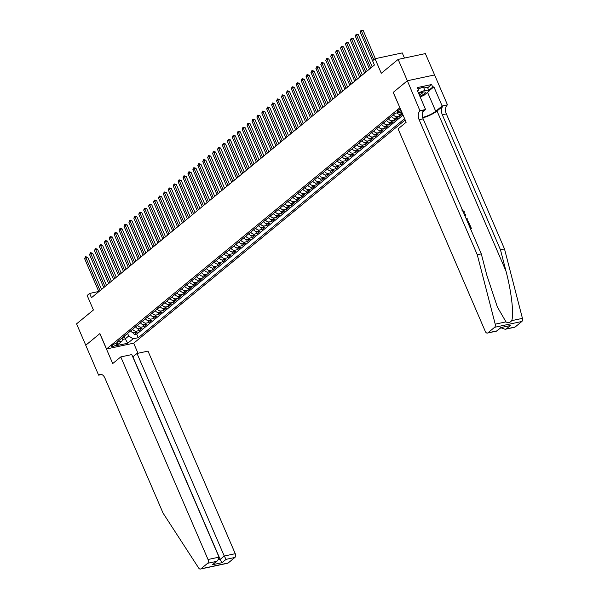 <?xml version="1.0" encoding="UTF-8"?>
<svg xmlns="http://www.w3.org/2000/svg" width="599" height="599" viewBox="0 0 599 599"><rect width="100%" height="100%" fill="white"/><g stroke="black" fill="none" stroke-linecap="round" stroke-linejoin="round"><path stroke-width="0.9" d="M400.514 109.168A3.07 0.734 156.7 0 0 397.729 110.635A3.07 0.734 156.7 0 0 397.264 111.347A3.07 0.734 156.7 0 0 401.083 110.478M404.46 58.051L402.251 52.922L375.026 58.732L372.571 60.754L374.412 65.029L360.201 32.047L361.429 31.036L373.791 59.75M407.365 80.753L393.273 92.343L406.152 122.263L398.08 128.897L485.325 331.472A2.875 1.782 -102 0 0 487.406 333.074A2.875 1.782 -102 0 0 487.908 332.827L494.624 327.301A2.875 1.782 -102 0 0 495.216 324.171L477.276 254.755L419.113 119.703A6.709 4.156 78 0 1 419.981 110.89L407.365 80.753L434.589 74.942L425.365 53.596L398.14 59.406L407.342 80.768L393.199 92.403L399.915 107.775M399.825 107.79L106.532 348.97L133.757 343.16L405.171 119.972M106.532 348.97L99.906 333.583L85.762 345.219L76.56 323.849L93.414 309.99L87.155 295.457L89.618 293.435L91.452 297.71L374.412 65.029M130.627 330.903A3.834 2.868 50.6 0 0 134.528 332.782L137.208 332.213L134.258 334.639L133.465 332.797M132.596 329.285A3.834 2.868 50.6 0 0 136.497 331.165L139.178 330.588L138.391 328.754M139.178 330.588L142.135 328.162L139.447 328.739A3.834 2.868 50.6 0 1 135.546 326.859M140.465 322.809A3.834 2.868 50.6 0 0 144.366 324.688L147.055 324.119L144.104 326.545L143.311 324.703M145.392 318.765A3.834 2.868 50.6 0 0 149.286 320.645L151.974 320.068L149.024 322.494L148.23 320.66M150.312 314.715A3.834 2.868 50.6 0 0 154.213 316.594L156.893 316.025L153.943 318.451L153.149 316.609M155.231 310.671A3.834 2.868 50.6 0 0 159.132 312.551L161.82 311.974L158.862 314.408L158.069 312.566M160.15 306.628A3.834 2.868 50.6 0 0 164.051 308.5L166.739 307.931L163.782 310.357L162.995 308.515M165.077 302.577A3.834 2.868 50.6 0 0 168.97 304.457L171.658 303.88L168.708 306.314L167.915 304.472M169.996 298.534A3.834 2.868 50.6 0 0 173.897 300.413L176.578 299.837L173.628 302.263L172.834 300.421M174.915 294.483A3.834 2.868 50.6 0 0 178.816 296.363L181.497 295.794L178.547 298.22L177.753 296.378M179.835 290.44A3.834 2.868 50.6 0 0 183.736 292.319L186.424 291.743L183.466 294.169L182.673 292.334M184.754 286.389A3.834 2.868 50.6 0 0 188.655 288.269L191.343 287.7L188.393 290.126L187.599 288.284M189.681 282.346A3.834 2.868 50.6 0 0 193.574 284.226L196.262 283.649L193.312 286.075L192.519 284.24M194.6 278.295A3.834 2.868 50.6 0 0 198.501 280.175L201.182 279.606L198.232 282.032L197.438 280.19M199.519 274.252A3.834 2.868 50.6 0 0 203.42 276.132L206.108 275.555L203.151 277.988L202.357 276.146M204.439 270.209A3.834 2.868 50.6 0 0 208.34 272.081L211.028 271.512L208.07 273.938L207.284 272.096M209.365 266.158A3.834 2.868 50.6 0 0 213.259 268.038L215.947 267.461L212.997 269.894L212.203 268.053M214.285 262.115A3.834 2.868 50.6 0 0 218.186 263.987L220.866 263.418L217.916 265.844L217.123 264.002M219.204 258.064A3.834 2.868 50.6 0 0 223.105 259.944L225.786 259.367L222.835 261.8L222.042 259.959M224.123 254.021A3.834 2.868 50.6 0 0 228.024 255.9L230.712 255.324L227.755 257.75L226.961 255.915M229.043 249.97A3.834 2.868 50.6 0 0 232.944 251.85L235.632 251.281L232.682 253.706L231.888 251.865M233.969 245.927A3.834 2.868 50.6 0 0 237.863 247.806L240.551 247.23L237.601 249.656L236.807 247.821M238.889 241.876A3.834 2.868 50.6 0 0 242.79 243.756L245.47 243.187L242.52 245.612L241.726 243.771M243.808 237.833A3.834 2.868 50.6 0 0 247.709 239.712L250.397 239.136L247.439 241.569L246.646 239.727M248.727 233.782A3.834 2.868 50.6 0 0 252.628 235.662L255.316 235.093L252.359 237.518L251.573 235.677M253.647 229.739A3.834 2.868 50.6 0 0 257.548 231.618L260.236 231.042L257.285 233.475L256.492 231.633M258.573 225.696A3.834 2.868 50.6 0 0 262.467 227.568L265.155 226.999L262.205 229.424L261.411 227.583M263.493 221.645A3.834 2.868 50.6 0 0 267.394 223.524L270.074 222.948L267.124 225.381L266.33 223.539M268.412 217.602A3.834 2.868 50.6 0 0 272.313 219.481L275.001 218.905L272.043 221.331L271.25 219.496M273.331 213.551A3.834 2.868 50.6 0 0 277.232 215.43L279.92 214.861L276.963 217.287L276.176 215.445M278.258 209.508A3.834 2.868 50.6 0 0 282.151 211.387L284.839 210.811L281.889 213.237L281.096 211.402M283.177 205.457A3.834 2.868 50.6 0 0 287.078 207.336L289.759 206.767L286.809 209.193L286.015 207.351M288.097 201.414A3.834 2.868 50.6 0 0 291.998 203.293L294.678 202.717L291.728 205.15L290.934 203.308M293.016 197.363A3.834 2.868 50.6 0 0 296.917 199.242L299.605 198.673L296.647 201.099L295.861 199.257M297.935 193.32A3.834 2.868 50.6 0 0 301.836 195.199L304.524 194.623L301.574 197.056L300.78 195.214M302.862 189.277A3.834 2.868 50.6 0 0 306.755 191.148L309.443 190.579L306.493 193.005L305.7 191.163M307.781 185.226A3.834 2.868 50.6 0 0 311.682 187.105L314.363 186.529L311.413 188.962L310.619 187.12M312.7 181.183A3.834 2.868 50.6 0 0 316.601 183.062L319.289 182.485L316.332 184.911L315.538 183.077M317.62 177.132A3.834 2.868 50.6 0 0 321.521 179.011L324.209 178.442L321.251 180.868L320.465 179.026M322.547 173.089A3.834 2.868 50.6 0 0 326.44 174.968L329.128 174.391L326.178 176.817L325.384 174.983M327.466 169.038A3.834 2.868 50.6 0 0 331.367 170.917L334.047 170.348L331.097 172.774L330.304 170.932M332.385 164.995A3.834 2.868 50.6 0 0 336.286 166.874L338.967 166.297L336.017 168.723L335.223 166.889M337.304 160.944A3.834 2.868 50.6 0 0 341.205 162.823L343.893 162.254L340.936 164.68L340.142 162.838M342.224 156.901A3.834 2.868 50.6 0 0 346.125 158.78L348.813 158.203L345.863 160.637L345.069 158.795M347.15 152.857A3.834 2.868 50.6 0 0 351.044 154.729L353.732 154.16L350.782 156.586L349.988 154.744M352.07 148.807A3.834 2.868 50.6 0 0 355.971 150.686L358.651 150.109L355.701 152.543L354.908 150.701M356.989 144.763A3.834 2.868 50.6 0 0 360.89 146.643L363.578 146.066L360.62 148.492L359.827 146.65M361.908 140.713A3.834 2.868 50.6 0 0 365.809 142.592L368.497 142.023L365.54 144.449L364.754 142.607M366.835 136.669A3.834 2.868 50.6 0 0 370.729 138.549L373.417 137.972L370.467 140.398L369.673 138.564M371.754 132.619A3.834 2.868 50.6 0 0 375.655 134.498L378.336 133.929L375.386 136.355L374.592 134.513M376.674 128.575A3.834 2.868 50.6 0 0 380.575 130.455L383.255 129.878L380.305 132.304L379.511 130.47M381.593 124.525A3.834 2.868 50.6 0 0 385.494 126.404L388.182 125.835L385.224 128.261L384.431 126.419M386.512 120.481A3.834 2.868 50.6 0 0 390.413 122.361L393.101 121.784L390.151 124.218L389.357 122.376M391.439 116.438A3.834 2.868 50.6 0 0 395.333 118.31L398.021 117.741L395.07 120.167L394.277 118.325M402.588 113.982L399.99 116.124L399.196 114.282M116.408 344.792L117.486 343.901A2.973 0.711 156.7 0 0 117.936 343.212A2.973 0.711 156.7 0 0 115.869 343.377A2.973 0.711 156.7 0 0 112.926 344.874L111.841 345.765A2.973 0.711 156.7 0 0 111.392 346.454A2.973 0.711 156.7 0 0 113.466 346.297A2.973 0.711 156.7 0 0 116.408 344.792L115.802 343.399M401.45 111.339L400.461 112.148L395.31 113.248L116.783 342.284L121.934 341.19L123.312 336.923M124.143 336.241L125.258 338.839L128.703 336.009L133.12 338.802L138.272 337.701L404.61 118.684M133.12 338.802L127.707 343.249L116.52 345.638L121.934 341.19M134.258 334.639L136.722 334.115L403.067 115.09M396.8 112.926A3.834 2.868 50.6 0 0 400.259 114.267L402.506 113.788M399.99 116.124L397.302 116.693A3.834 2.868 -129.4 0 1 393.401 114.813M395.07 120.167L392.382 120.743A3.834 2.868 -129.4 0 1 388.481 118.864M390.151 124.218L387.463 124.787A3.834 2.868 -129.4 0 1 383.562 122.907M385.224 128.261L382.544 128.837A3.834 2.868 -129.4 0 1 378.643 126.958M380.305 132.304L377.617 132.881A3.834 2.868 -129.4 0 1 373.724 131.001M375.386 136.355L372.698 136.924A3.834 2.868 -129.4 0 1 368.797 135.052M370.467 140.398L367.779 140.975A3.834 2.868 -129.4 0 1 363.878 139.095M365.54 144.449L362.859 145.018A3.834 2.868 -129.4 0 1 358.958 143.139M360.62 148.492L357.94 149.069A3.834 2.868 -129.4 0 1 354.039 147.189M355.701 152.543L353.013 153.112A3.834 2.868 -129.4 0 1 349.12 151.233M350.782 156.586L348.094 157.163A3.834 2.868 -129.4 0 1 344.193 155.283M345.863 160.637L343.175 161.206A3.834 2.868 -129.4 0 1 339.274 159.327M340.936 164.68L338.255 165.257A3.834 2.868 -129.4 0 1 334.354 163.377M336.017 168.723L333.329 169.3A3.834 2.868 -129.4 0 1 329.435 167.421M331.097 172.774L328.409 173.343A3.834 2.868 -129.4 0 1 324.508 171.471M326.178 176.817L323.49 177.394A3.834 2.868 -129.4 0 1 319.589 175.514M321.251 180.868L318.571 181.437A3.834 2.868 -129.4 0 1 314.67 179.558M316.332 184.911L313.651 185.488A3.834 2.868 -129.4 0 1 309.75 183.608M311.413 188.962L308.725 189.531A3.834 2.868 -129.4 0 1 304.831 187.652M306.493 193.005L303.805 193.582A3.834 2.868 -129.4 0 1 299.904 191.702M301.574 197.056L298.886 197.625A3.834 2.868 -129.4 0 1 294.985 195.746M296.647 201.099L293.967 201.676A3.834 2.868 -129.4 0 1 290.066 199.796M291.728 205.15L289.04 205.719A3.834 2.868 -129.4 0 1 285.146 203.84M286.809 209.193L284.121 209.762A3.834 2.868 -129.4 0 1 280.22 207.89M281.889 213.237L279.201 213.813A3.834 2.868 -129.4 0 1 275.3 211.934M276.963 217.287L274.282 217.856A3.834 2.868 -129.4 0 1 270.381 215.984M272.043 221.331L269.363 221.907A3.834 2.868 -129.4 0 1 265.462 220.028M267.124 225.381L264.436 225.95A3.834 2.868 -129.4 0 1 260.543 224.071M262.205 229.424L259.517 230.001A3.834 2.868 -129.4 0 1 255.616 228.122M257.285 233.475L254.597 234.044A3.834 2.868 -129.4 0 1 250.696 232.165M252.359 237.518L249.678 238.095A3.834 2.868 -129.4 0 1 245.777 236.216M247.439 241.569L244.759 242.138A3.834 2.868 -129.4 0 1 240.858 240.259M242.52 245.612L239.832 246.189A3.834 2.868 -129.4 0 1 235.931 244.31M237.601 249.656L234.913 250.232A3.834 2.868 -129.4 0 1 231.012 248.353M232.682 253.706L229.994 254.276A3.834 2.868 -129.4 0 1 226.093 252.404M227.755 257.75L225.074 258.326A3.834 2.868 -129.4 0 1 221.173 256.447M222.835 261.8L220.147 262.369A3.834 2.868 -129.4 0 1 216.254 260.49M217.916 265.844L215.228 266.42A3.834 2.868 -129.4 0 1 211.327 264.541M212.997 269.894L210.309 270.463A3.834 2.868 -129.4 0 1 206.408 268.584M208.07 273.938L205.39 274.514A3.834 2.868 -129.4 0 1 201.489 272.635M203.151 277.988L200.47 278.557A3.834 2.868 -129.4 0 1 196.569 276.678M198.232 282.032L195.544 282.608A3.834 2.868 -129.4 0 1 191.65 280.729M193.312 286.075L190.624 286.651A3.834 2.868 -129.4 0 1 186.723 284.772M188.393 290.126L185.705 290.695A3.834 2.868 -129.4 0 1 181.804 288.823M183.466 294.169L180.786 294.745A3.834 2.868 -129.4 0 1 176.885 292.866M178.547 298.22L175.859 298.789A3.834 2.868 -129.4 0 1 171.965 296.909M173.628 302.263L170.94 302.839A3.834 2.868 -129.4 0 1 167.039 300.96M168.708 306.314L166.02 306.883A3.834 2.868 -129.4 0 1 162.119 305.003M163.782 310.357L161.101 310.933A3.834 2.868 -129.4 0 1 157.2 309.054M158.862 314.408L156.182 314.977A3.834 2.868 -129.4 0 1 152.281 313.097M153.943 318.451L151.255 319.027A3.834 2.868 -129.4 0 1 147.361 317.148M149.024 322.494L146.336 323.071A3.834 2.868 -129.4 0 1 142.435 321.191M144.104 326.545L141.416 327.114A3.834 2.868 -129.4 0 1 137.515 325.242M127.587 333.403L128.703 336.009M375.026 58.732L381.286 73.265L398.14 59.406M98.768 291.481L89.618 293.435M122.578 339.416L125.258 338.839L127.707 343.249M136.722 334.115L138.272 337.701M402.026 112.679A3.834 2.868 -129.4 0 1 399.99 112.253M101.545 289.407L87.694 257.248L85.859 257.645L100.063 290.627M84.624 258.656L85.56 256.716L85.859 257.645L84.624 258.656L98.835 291.638M85.56 256.716L87.694 257.248M419.869 96.244A6.23 1.498 156.7 0 0 422.108 95.181A6.23 1.498 156.7 0 0 424.481 91.939A6.23 1.498 156.7 0 0 418.686 93.504M419.248 94.799A4.268 1.026 156.7 0 0 420.872 94.036A4.268 1.026 156.7 0 0 423.051 92.066M418.042 89.019L423.403 86.967L427.626 87.679L429.101 91.1L423.785 95.466L420.131 96.866M418.409 92.86L424.878 90.382L429.101 91.1M423.403 86.967L424.878 90.382M120.788 356.922L208.033 559.503L219.032 557.152L131.787 354.578L120.788 356.922L112.717 363.563L99.838 333.643L85.739 345.234L98.618 375.154L101.68 374.502M132.768 356.854L137.014 353.462L148.013 351.111L235.257 553.693A2.875 1.782 78 0 1 234.883 557.467L228.167 562.993A2.875 1.782 78 0 1 227.665 563.24L200.44 569.05A2.875 1.782 -102 0 1 198.673 568.032L163.078 513.133L104.915 378.081A6.709 4.156 -102 0 0 100.07 374.353A6.709 4.156 -102 0 0 98.895 374.929L98.618 375.154M234.883 557.467L226.093 559.346L222.004 562.701L212.368 564.76L216.456 561.405L207.658 563.277L200.942 568.803L228.167 562.993M133.667 343.182L138.002 353.253M137.014 353.462L224.258 556.037L235.257 553.693M200.44 569.05A2.875 1.782 -102 0 0 200.942 568.803M207.658 563.277A2.875 1.782 -102 0 0 208.033 559.503M132.926 356.817L220.17 559.399L224.258 556.037L226.093 559.346M222.004 562.701L220.17 559.399L218.545 559.743M212.368 564.76L217.707 560.619L219.032 557.152M216.456 561.405L217.707 560.619M470.095 227.867L470.559 227.77L469.257 224.745L470.193 227.852M470.477 228.766A12.489 2.995 156.7 0 0 471.158 228.571L470.41 228.593M468.44 224.026A12.489 2.995 156.7 0 0 469.114 223.831L468.366 223.861M422.782 117.883A12.489 2.995 156.7 0 0 437.023 111.002L443.178 105.941L447.475 104.855L434.589 74.942M477.276 254.755L481.304 253.894L486.807 275.181L497.327 306.89L505.983 321.873C508.109 323.183 510.004 322.779 511.673 320.66C514.122 314.797 511.426 291.391 505.975 271.092L500.472 249.805L442.309 114.753A6.709 4.156 78 0 1 443.178 105.941M466.419 219.324L467.43 219.227L466.269 218.987M464.869 215.737L465.655 215.108L464.869 215.73M465.326 214.337L464.547 214.989L465.326 214.337L465.655 215.108M501.378 327.601L501.55 328.012L502.284 327.413M500.472 249.805L504.5 248.944L446.337 113.9A6.709 4.156 78 0 1 447.206 105.08M419.981 110.89L424.01 110.029A6.709 4.156 78 0 0 423.141 118.849L481.304 253.894M487.908 332.827L496.698 330.947L500.786 327.586L510.423 325.534L506.335 328.888L515.133 327.017L521.849 321.491L494.624 327.301M511.673 320.66L522.44 318.361L504.5 248.944M420.251 110.665L425.589 109.527L417.338 90.382L418.521 90.135L417.57 90.913M427.671 87.783L431.617 84.534L417.413 87.566L418.521 90.135M431.617 84.534L432.718 87.102L433.893 86.848L442.144 105.993L447.475 104.855M422.647 117.426A10.782 2.591 156.7 0 0 435.72 111.279L442.144 105.993M425.589 109.527L422.774 111.841M522.44 318.361A2.875 1.782 78 0 1 521.849 321.491M515.133 327.017A2.875 1.782 78 0 1 514.623 327.264L505.159 329.285L501.55 328.012M433.893 86.848L429.004 90.876M428.772 90.344L432.718 87.102M496.698 330.947L500.974 327.683M500.786 327.586L510.423 325.534M506.335 328.888L505.159 329.285M463.768 213.169L463.469 212.076M463.761 211.836L462.031 210.638M461.866 209.882L464.24 211.664L464.098 213.94M465.955 218.246L467.1 218.455L467.43 219.227M466.681 219.953L468.545 221.817L469.339 223.652M468.059 223.135L468.515 223.038L468.066 221.982L467.018 220.732M468.066 221.982L468.156 223.113M469.257 224.745L469.766 224.64L471.376 228.384M106.465 285.364L92.613 253.205L90.778 253.594L104.982 286.584M89.55 254.605L90.479 252.673L90.778 253.594L89.55 254.605L103.754 287.595M90.479 252.673L92.613 253.205M111.392 281.32L97.54 249.154L95.698 249.551L109.902 282.533M94.47 250.562L95.406 248.622L95.698 249.551L94.47 250.562L108.674 283.552M95.406 248.622L97.54 249.154M116.311 277.27L102.459 245.111L100.617 245.5L114.828 278.49M99.389 246.511L100.325 244.579L100.617 245.5L99.389 246.511L113.593 279.501M100.325 244.579L102.459 245.111M121.23 273.226L107.378 241.06L105.536 241.457L119.748 274.447M104.308 242.468L105.244 240.528L105.536 241.457L104.308 242.468L118.52 275.458M105.244 240.528L107.378 241.06M126.149 269.176L112.298 237.017L110.463 237.406L124.667 270.396M109.228 238.417L110.164 236.485L110.463 237.406L109.228 238.417L123.439 271.407M110.164 236.485L112.298 237.017M131.069 265.132L117.224 232.974L115.382 233.363L129.586 266.353M114.154 234.374L115.083 232.434L115.382 233.363L114.154 234.374L128.358 267.364M115.083 232.434L117.224 232.974M135.995 261.082L122.144 228.923L120.302 229.312L134.513 262.302M119.074 230.33L120.01 228.391L120.302 229.312L119.074 230.33L133.278 263.313M120.01 228.391L122.144 228.923M140.915 257.038L127.063 224.88L125.221 225.269L139.432 258.259M123.993 226.28L124.929 224.34L125.221 225.269L123.993 226.28L138.197 259.27M124.929 224.34L127.063 224.88M145.834 252.988L131.982 220.829L130.148 221.226L144.352 254.208M128.912 222.236L129.848 220.297L130.148 221.226L128.912 222.236L143.124 255.219M129.848 220.297L131.982 220.829M150.753 248.944L136.901 216.786L135.067 217.175L149.271 250.165M133.832 218.186L134.768 216.254L135.067 217.175L133.832 218.186L148.043 251.176M134.768 216.254L136.901 216.786M155.673 244.901L141.828 212.735L139.986 213.132L154.19 246.114M138.758 214.143L139.687 212.203L139.986 213.132L138.758 214.143L152.962 247.132M139.687 212.203L141.828 212.735M160.599 240.85L146.748 208.692L144.906 209.081L159.117 242.071M143.678 210.092L144.614 208.16L144.906 209.081L143.678 210.092L157.881 243.082M144.614 208.16L146.748 208.692M165.519 236.807L151.667 204.641L149.825 205.038L164.036 238.028M148.597 206.049L149.533 204.109L149.825 205.038L148.597 206.049L162.808 239.038M149.533 204.109L151.667 204.641M170.438 232.756L156.586 200.598L154.752 200.987L168.955 233.977M153.516 201.998L154.452 200.066L154.752 200.987L153.516 201.998L167.727 234.988M154.452 200.066L156.586 200.598M175.357 228.713L161.513 196.547L159.671 196.944L173.875 229.934M158.443 197.955L159.371 196.015L159.671 196.944L158.443 197.955L172.647 230.944M159.371 196.015L161.513 196.547M180.284 224.662L166.432 192.504L164.59 192.893L178.802 225.883M163.362 193.911L164.298 191.972L164.59 192.893L163.362 193.911L177.566 226.894M164.298 191.972L166.432 192.504M185.203 220.619L171.351 188.46L169.51 188.85L183.721 221.84M168.282 189.861L169.218 187.921L169.51 188.85L168.282 189.861L182.485 222.85M169.218 187.921L171.351 188.46M190.123 216.568L176.271 184.41L174.436 184.806L188.64 217.789M173.201 185.817L174.137 183.878L174.436 184.806L173.201 185.817L187.412 218.8M174.137 183.878L176.271 184.41M195.042 212.525L181.19 180.366L179.356 180.756L193.559 213.746M178.12 181.767L179.056 179.835L179.356 180.756L178.12 181.767L192.331 214.756M179.056 179.835L181.19 180.366M199.961 208.482L186.117 176.316L184.275 176.712L198.479 209.695M183.047 177.723L183.975 175.784L184.275 176.712L183.047 177.723L197.251 210.713M183.975 175.784L186.117 176.316M204.888 204.431L191.036 172.272L189.194 172.662L203.405 205.652M187.966 173.673L188.902 171.741L189.194 172.662L187.966 173.673L202.17 206.662M188.902 171.741L191.036 172.272M209.807 200.388L195.955 168.222L194.113 168.619L208.325 201.608M192.885 169.629L193.821 167.69L194.113 168.619L192.885 169.629L207.097 202.619M193.821 167.69L195.955 168.222M214.727 196.337L200.875 164.178L199.04 164.568L213.244 197.558M197.805 165.579L198.741 163.647L199.04 164.568L197.805 165.579L212.016 198.569M198.741 163.647L200.875 164.178M219.646 192.294L205.794 160.128L203.959 160.525L218.163 193.514M202.732 161.535L203.66 159.596L203.959 160.525L202.732 161.535L216.935 194.525M203.66 159.596L205.794 160.128M224.573 188.243L210.721 156.084L208.879 156.474L223.083 189.464M207.651 157.492L208.587 155.553L208.879 156.474L207.651 157.492L221.855 190.475M208.587 155.553L210.721 156.084M229.492 184.2L215.64 152.041L213.798 152.431L228.009 185.42M212.57 153.441L213.506 151.502L213.798 152.431L212.57 153.441L226.774 186.431M213.506 151.502L215.64 152.041M234.411 180.149L220.559 147.99L218.717 148.387L232.929 181.37M217.489 149.398L218.425 147.459L218.717 148.387L217.489 149.398L231.701 182.381M218.425 147.459L220.559 147.99M239.33 176.106L225.479 143.947L223.644 144.337L237.848 177.326M222.409 145.347L223.345 143.408L223.644 144.337L222.409 145.347L236.62 178.337M223.345 143.408L225.479 143.947M244.25 172.063L230.405 139.896L228.563 140.293L242.767 173.276M227.335 141.304L228.264 139.365L228.563 140.293L227.335 141.304L241.539 174.294M228.264 139.365L230.405 139.896M249.177 168.012L235.325 135.853L233.483 136.243L247.694 169.232M232.255 137.253L233.191 135.322L233.483 136.243L232.255 137.253L246.459 170.243M233.191 135.322L235.325 135.853M254.096 163.969L240.244 131.802L238.402 132.199L252.613 165.189M237.174 133.21L238.11 131.271L238.402 132.199L237.174 133.21L251.378 166.2M238.11 131.271L240.244 131.802M259.015 159.918L245.163 127.759L243.329 128.149L257.533 161.138M242.093 129.159L243.029 127.228L243.329 128.149L242.093 129.159L256.305 162.149M243.029 127.228L245.163 127.759M263.934 155.875L250.083 123.708L248.248 124.105L262.452 157.095M247.013 125.116L247.949 123.177L248.248 124.105L247.013 125.116L261.224 158.106M247.949 123.177L250.083 123.708M268.861 151.824L255.009 119.665L253.167 120.055L267.371 153.044M251.939 121.073L252.875 119.134L253.167 120.055L251.939 121.073L266.143 154.055M252.875 119.134L255.009 119.665M273.78 147.781L259.929 115.622L258.087 116.011L272.298 149.001M256.859 117.022L257.795 115.083L258.087 116.011L256.859 117.022L271.062 150.012M257.795 115.083L259.929 115.622M278.7 143.73L264.848 111.571L263.006 111.968L277.217 144.951M261.778 112.979L262.714 111.04L263.006 111.968L261.778 112.979L275.989 145.961M262.714 111.04L264.848 111.571M283.619 139.687L269.767 107.528L267.933 107.917L282.136 140.907M266.697 108.928L267.633 106.989L267.933 107.917L266.697 108.928L280.909 141.918M267.633 106.989L269.767 107.528M288.538 135.636L274.694 103.477L272.852 103.874L287.056 136.857M271.624 104.885L272.552 102.946L272.852 103.874L271.624 104.885L285.828 137.867M272.552 102.946L274.694 103.477M293.465 131.593L279.613 99.434L277.771 99.823L291.983 132.813M276.543 100.834L277.479 98.902L277.771 99.823L276.543 100.834L290.747 133.824M277.479 98.902L279.613 99.434M298.384 127.55L284.532 95.383L282.691 95.78L296.902 128.763M281.463 96.791L282.399 94.852L282.691 95.78L281.463 96.791L295.666 129.781M282.399 94.852L284.532 95.383M303.304 123.499L289.452 91.34L287.617 91.729L301.821 124.719M286.382 92.74L287.318 90.808L287.617 91.729L286.382 92.74L300.593 125.73M287.318 90.808L289.452 91.34M308.223 119.456L294.371 87.289L292.537 87.686L306.74 120.676M291.301 88.697L292.237 86.758L292.537 87.686L291.301 88.697L305.512 121.687M292.237 86.758L294.371 87.289M313.142 115.405L299.298 83.246L297.456 83.635L311.66 116.625M296.228 84.646L297.156 82.714L297.456 83.635L296.228 84.646L310.432 117.636M297.156 82.714L299.298 83.246M318.069 111.362L304.217 79.203L302.375 79.592L316.586 112.582M301.147 80.603L302.083 78.664L302.375 79.592L301.147 80.603L315.351 113.593M302.083 78.664L304.217 79.203M322.988 107.311L309.136 75.152L307.294 75.541L321.506 108.531M306.067 76.56L307.002 74.62L307.294 75.541L306.067 76.56L320.278 109.542M307.002 74.62L309.136 75.152M327.908 103.268L314.056 71.109L312.221 71.498L326.425 104.488M310.986 72.509L311.922 70.57L312.221 71.498L310.986 72.509L325.197 105.499M311.922 70.57L314.056 71.109M332.827 99.217L318.982 67.058L317.141 67.455L331.344 100.437M315.913 68.466L316.841 66.526L317.141 67.455L315.913 68.466L330.116 101.448M316.841 66.526L318.982 67.058M337.754 95.174L323.902 63.015L322.06 63.404L336.264 96.394M320.832 64.415L321.768 62.483L322.06 63.404L320.832 64.415L335.036 97.405M321.768 62.483L323.902 63.015M342.673 91.13L328.821 58.964L326.979 59.361L341.19 92.343M325.751 60.372L326.687 58.432L326.979 59.361L325.751 60.372L339.955 93.362M326.687 58.432L328.821 58.964M347.592 87.08L333.74 54.921L331.906 55.31L346.11 88.3M330.67 56.321L331.606 54.389L331.906 55.31L330.67 56.321L344.882 89.311M331.606 54.389L333.74 54.921M352.512 83.036L338.66 50.87L336.825 51.267L351.029 84.257M335.59 52.278L336.526 50.338L336.825 51.267L335.59 52.278L349.801 85.268M336.526 50.338L338.66 50.87M357.431 78.986L343.586 46.827L341.744 47.216L355.948 80.206M340.517 48.227L341.445 46.295L341.744 47.216L340.517 48.227L354.72 81.217M341.445 46.295L343.586 46.827M362.358 74.942L348.506 42.776L346.664 43.173L360.875 76.163M345.436 44.184L346.372 42.244L346.664 43.173L345.436 44.184L359.64 77.174M346.372 42.244L348.506 42.776M367.277 70.892L353.425 38.733L351.583 39.122L365.794 72.112M350.355 40.14L351.291 38.201L351.583 39.122L350.355 40.14L364.559 73.123M351.291 38.201L353.425 38.733M372.196 66.848L358.344 34.69L356.51 35.079L370.714 68.069M355.274 36.09L356.21 34.15L356.51 35.079L355.274 36.09L369.486 69.08M356.21 34.15L358.344 34.69M360.201 32.047L361.13 30.107L361.429 31.036L363.264 30.639L375.333 58.665M361.13 30.107L363.264 30.639M136.497 331.165L134.528 332.782M402.071 112.777L400.259 114.267M397.302 116.693L395.333 118.31M392.382 120.743L390.413 122.361M387.463 124.787L385.494 126.404M382.544 128.837L380.575 130.455M377.617 132.881L375.655 134.498M372.698 136.924L370.729 138.549M367.779 140.975L365.809 142.592M362.859 145.018L360.89 146.643M357.94 149.069L355.971 150.686M353.013 153.112L351.044 154.729M348.094 157.163L346.125 158.78M343.175 161.206L341.205 162.823M338.255 165.257L336.286 166.874M333.329 169.3L331.367 170.917M328.409 173.343L326.44 174.968M323.49 177.394L321.521 179.011M318.571 181.437L316.601 183.062M313.651 185.488L311.682 187.105M308.725 189.531L306.755 191.148M303.805 193.582L301.836 195.199M298.886 197.625L296.917 199.242M293.967 201.676L291.998 203.293M289.04 205.719L287.078 207.336M284.121 209.762L282.151 211.387M279.201 213.813L277.232 215.43M274.282 217.856L272.313 219.481M269.363 221.907L267.394 223.524M264.436 225.95L262.467 227.568M259.517 230.001L257.548 231.618M254.597 234.044L252.628 235.662M249.678 238.095L247.709 239.712M244.759 242.138L242.79 243.756M239.832 246.189L237.863 247.806M234.913 250.232L232.944 251.85M229.994 254.276L228.024 255.9M225.074 258.326L223.105 259.944M220.147 262.369L218.186 263.987M215.228 266.42L213.259 268.038M210.309 270.463L208.34 272.081M205.39 274.514L203.42 276.132M200.47 278.557L198.501 280.175M195.544 282.608L193.574 284.226M190.624 286.651L188.655 288.269M185.705 290.695L183.736 292.319M180.786 294.745L178.816 296.363M175.859 298.789L173.897 300.413M170.94 302.839L168.97 304.457M166.02 306.883L164.051 308.5M161.101 310.933L159.132 312.551M156.182 314.977L154.213 316.594M151.255 319.027L149.286 320.645M146.336 323.071L144.366 324.688M141.416 327.114L139.447 328.739M117.127 343.07L117.486 343.901M101.381 374.397L98.895 374.929M505.975 271.092L437.023 111.002M442.309 114.753L446.337 113.9M423.141 118.849L419.113 119.703M495.216 324.171L505.983 321.873M427.574 92.358L435.72 111.279M487.406 333.074L496.871 331.052"/></g></svg>
